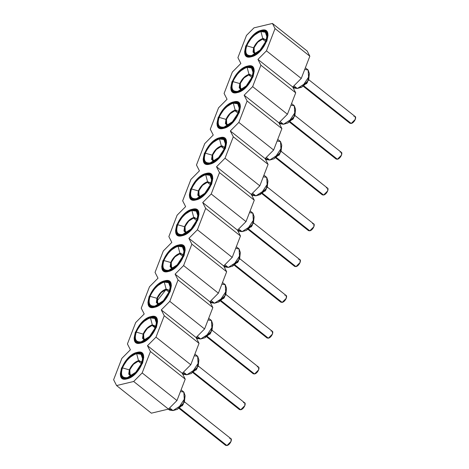 <?xml version="1.0" encoding="UTF-8"?>
<svg xmlns="http://www.w3.org/2000/svg" width="469" height="469" viewBox="0 0 469 469"><rect width="100%" height="100%" fill="white"/><g stroke="black" fill="none" stroke-linecap="round" stroke-linejoin="round"><path stroke-width="0.7" d="M253.999 27.847L272.436 23.45L307.224 51.062L272.436 23.45L275.045 28.586L309.839 56.198L307.224 51.062L309.839 56.198L275.045 28.586L266.456 50.845L301.25 78.458L309.839 56.198L301.25 78.458L266.456 50.845L257.95 59.399L292.744 87.011L301.25 78.458L292.744 87.011L257.95 59.399L260.911 65.214L295.704 92.833L292.744 87.011L295.704 92.833L260.911 65.214L252.65 86.63L287.438 114.248L295.704 92.833L287.438 114.248L252.65 86.63L244.144 95.184L278.932 122.802L287.438 114.248L278.932 122.802L244.144 95.184L247.104 101.005L281.892 128.617L278.932 122.802L281.892 128.617L247.104 101.005L238.838 122.421L273.632 150.033L281.892 128.617L273.632 150.033L238.838 122.421L230.332 130.974L265.126 158.586L273.632 150.033L265.126 158.586L230.332 130.974L233.292 136.79L268.086 164.402L265.126 158.586L268.086 164.402L233.292 136.79L225.032 158.205L259.82 185.824L268.086 164.402L259.82 185.824L225.032 158.205L216.526 166.759L251.314 194.377L259.82 185.824L251.314 194.377L216.526 166.759L219.486 172.58L254.274 200.193L251.314 194.377L254.274 200.193L219.486 172.58L211.22 193.996L246.014 221.608L254.274 200.193L246.014 221.608L211.22 193.996L202.714 202.549L237.507 230.162L246.014 221.608L237.507 230.162L202.714 202.549L205.674 208.365L240.468 235.977L237.507 230.162L240.468 235.977L205.674 208.365L197.414 229.781L232.202 257.393L240.468 235.977L232.202 257.393L197.414 229.781L188.907 238.334L223.695 265.946L232.202 257.393L223.695 265.946L188.907 238.334L191.868 244.156L226.656 271.768L223.695 265.946L226.656 271.768L191.868 244.156L183.602 265.571L218.396 293.184L226.656 271.768L218.396 293.184L183.602 265.571L175.095 274.125L209.889 301.737L218.396 293.184L209.889 301.737L175.095 274.125L178.056 279.94L212.85 307.553L209.889 301.737L212.85 307.553L178.056 279.94L169.796 301.356L204.584 328.968L212.85 307.553L204.584 328.968L169.796 301.356L161.289 309.909L196.077 337.522L204.584 328.968L196.077 337.522L161.289 309.909L164.25 315.731L199.038 343.343L196.077 337.522L199.038 343.343L164.25 315.731L155.984 337.147L190.777 364.759L199.038 343.343L190.777 364.759L155.984 337.147L147.477 345.7L182.271 373.312L190.777 364.759L182.271 373.312L147.477 345.7L150.438 351.516L185.232 379.128L182.271 373.312L185.232 379.128L150.438 351.516L142.177 372.931L176.965 400.544L185.232 379.128L176.965 400.544L142.177 372.931L133.671 381.485L168.459 409.097L176.965 400.544L168.459 409.097L151.37 413.177L116.582 385.559L113.621 379.743L121.881 358.328L130.388 349.774L127.427 343.959L135.693 322.537L144.2 313.984L141.239 308.168L149.505 286.752L158.006 278.199L155.046 272.383L163.312 250.968L171.818 242.414L168.858 236.593L177.124 215.177L185.624 206.624L182.664 200.808L190.93 179.393L199.436 170.839L196.476 165.018L204.742 143.602L213.243 135.049L210.282 129.233L218.548 107.817L227.055 99.264L224.094 93.442L232.36 72.027L240.867 63.473L237.906 57.658L246.495 35.398L253.999 27.847L246.495 35.398L237.906 57.658L240.867 63.473L232.36 72.027L224.094 93.442L227.055 99.264L218.548 107.817L210.282 129.233L213.243 135.049L204.742 143.602L196.476 165.018L199.436 170.839L190.93 179.393L182.664 200.808L185.624 206.624L177.124 215.177L168.858 236.593L171.818 242.414L163.312 250.968L155.046 272.383L158.006 278.199L149.505 286.752L141.239 308.168L144.2 313.984L135.693 322.537L127.427 343.959L130.388 349.774L121.881 358.328L113.621 379.743L116.582 385.559L133.671 381.485L142.177 372.931L150.438 351.516L147.477 345.7L155.984 337.147L164.25 315.731L161.289 309.909L169.796 301.356L178.056 279.94L175.095 274.125L183.602 265.571L191.868 244.156L188.907 238.334L197.414 229.781L205.674 208.365L202.714 202.549L211.22 193.996L219.486 172.58L216.526 166.759L225.032 158.205L233.292 136.79L230.332 130.974L238.838 122.421L247.104 101.005L244.144 95.184L252.65 86.63L260.911 65.214L257.95 59.399L266.456 50.845L275.045 28.586L272.436 23.45L253.999 27.847M137.669 352.805L137.141 352.383L128.172 358.046L121.459 368.147L120.299 374.039L122.069 378.178L126.917 378.876L135.887 373.213L142.599 363.112L143.76 357.22L141.99 353.081L137.141 352.383L137.669 352.805M151.475 317.015L150.948 316.598L141.978 322.262L135.271 332.363L134.105 338.249L135.881 342.388L140.729 343.085L149.699 337.422L156.406 327.321L157.572 321.435L155.796 317.296L150.948 316.598L151.475 317.015M165.287 281.23L164.76 280.808L155.79 286.471L149.083 296.578L147.917 302.464L149.687 306.603L154.536 307.301L163.505 301.637L170.218 291.536L171.378 285.644L169.608 281.506L164.76 280.808L165.287 281.23M179.094 245.439L178.566 245.023L169.596 250.686L162.89 260.787L161.729 266.673L163.499 270.812L168.348 271.51L177.317 265.853L184.024 255.746L185.191 249.86L183.414 245.721L178.566 245.023L179.094 245.439M192.906 209.655L192.378 209.238L183.408 214.896L176.702 225.003L175.535 230.889L177.305 235.028L182.154 235.725L191.123 230.062L197.836 219.961L198.997 214.069L197.226 209.93L192.378 209.238L192.906 209.655M206.712 173.864L206.184 173.448L197.215 179.111L190.508 189.212L189.347 195.098L191.118 199.243L195.966 199.935L204.935 194.277L211.642 184.17L212.809 178.284L211.032 174.146L206.184 173.448L206.712 173.864M220.524 138.079L219.996 137.663L211.027 143.321L204.32 153.427L203.153 159.313L204.924 163.452L209.772 164.15L218.742 158.487L225.454 148.386L226.615 142.494L224.844 138.355L219.996 137.663L220.524 138.079M234.33 102.289L233.802 101.873L224.833 107.536L218.126 117.637L216.965 123.529L218.736 127.668L223.584 128.359L232.554 122.702L239.26 112.595L240.427 106.709L238.651 102.57L233.802 101.873L234.33 102.289M248.142 66.504L247.614 66.088L238.645 71.745L231.938 81.852L230.771 87.738L232.542 91.877L237.39 92.575L246.36 86.912L253.072 76.81L254.233 70.925L252.463 66.78L247.614 66.088L248.142 66.504M261.948 30.72L261.421 30.297L252.451 35.961L245.744 46.062L244.584 51.953L246.354 56.092L251.202 56.784L260.172 51.127L266.879 41.02L268.045 35.134L266.269 30.995L261.421 30.297L261.948 30.72M126.917 378.876C112.97 382.944 123.822 354.816 137.141 352.383C151.088 348.315 140.237 376.443 126.917 378.876M140.729 343.085C126.777 347.16 137.634 319.031 150.948 316.598C164.9 312.524 154.043 340.652 140.729 343.085M154.536 307.301C140.589 311.369 151.44 283.241 164.76 280.808C178.707 276.739 167.855 304.868 154.536 307.301M168.348 271.51C154.401 275.584 165.252 247.456 178.566 245.023C192.519 240.949 181.661 269.077 168.348 271.51M182.154 235.725C168.207 239.794 179.058 211.666 192.378 209.238C206.325 205.164 195.473 233.292 182.154 235.725M195.966 199.935C182.019 204.009 192.87 175.881 206.184 173.448C220.137 169.379 209.28 197.502 195.966 199.935M209.772 164.15C195.825 168.219 206.677 140.09 219.996 137.663C233.943 133.589 223.092 161.717 209.772 164.15M223.584 128.359C209.637 132.434 220.489 104.306 233.802 101.873C247.755 97.804 236.898 125.927 223.584 128.359M237.39 92.575C223.443 96.643 234.295 68.521 247.614 66.088C261.561 62.014 250.71 90.142 237.39 92.575M251.202 56.784C237.255 60.859 248.107 32.73 261.421 30.297C275.373 26.229 264.516 54.357 251.202 56.784M151.37 413.177L168.459 409.097L133.671 381.485L116.582 385.559L151.37 413.177M139.404 360.509L138.425 361.189M129.157 372.867L128.717 373.975M127.609 378.682L122.497 377.645L120.797 373.682L121.911 368.042L128.336 358.369L136.925 352.952L141.562 353.614L143.262 357.577L142.148 363.217L135.723 372.89L127.134 378.307L127.609 378.682M141.415 342.898L136.303 341.854L134.609 337.891L135.723 332.257L142.142 322.584L150.731 317.161L155.374 317.83L157.068 321.793L155.954 327.426L149.535 337.1L140.946 342.522L141.415 342.898M165.944 289.684L156.775 301.291M155.227 307.107L150.115 306.069L148.415 302.106L149.529 296.467L155.954 286.793L164.543 281.377L169.18 282.039L170.88 286.002L169.766 291.642L163.341 301.315L154.752 306.738L155.227 307.107M180.835 253.143L179.85 253.823M170.581 265.507L170.141 266.615M169.033 271.322L163.921 270.279L162.227 266.316L163.341 260.682L169.76 251.009L178.349 245.586L182.992 246.254L184.686 250.217L183.572 255.851L177.153 265.524L168.564 270.947L169.033 271.322M194.647 217.358L193.662 218.038M184.393 229.716L183.954 230.83M182.846 235.532L177.733 234.494L176.033 230.531L177.147 224.891L183.572 215.218L192.161 209.801L196.804 210.464L198.498 214.427L197.385 220.067L190.959 229.74L182.371 235.162L182.846 235.532M196.652 199.747L191.54 198.704L189.845 194.741L190.959 189.107L197.379 179.434L205.967 174.011L210.61 174.679L212.305 178.642L211.191 184.276L204.771 193.955L196.183 199.372L196.652 199.747M222.265 145.783L221.28 146.463M212.011 158.141L211.572 159.255M210.464 163.962L205.352 162.919L203.652 158.956L204.765 153.316L211.191 143.643L219.779 138.226L224.422 138.888L226.117 142.857L225.003 148.491L218.577 158.164L209.989 163.587L210.464 163.962M233.585 102.435L238.229 103.104L239.923 107.067L238.809 112.707L232.389 122.38L223.801 127.797L224.27 128.172L219.158 127.134L217.464 123.165L218.577 117.531L224.997 107.858L233.585 102.435C220.835 104.769 210.446 131.695 223.801 127.797C236.552 125.469 246.94 98.537 233.585 102.435M236.071 109.998L235.086 110.672M225.818 122.356L225.378 123.464M249.883 74.208L248.898 74.888M239.63 86.566L239.19 87.68M238.082 92.387L232.97 91.344L231.27 87.381L232.384 81.741L238.809 72.068L247.398 66.651L252.041 67.319L253.735 71.282L252.621 76.916L246.196 86.589L237.607 92.012L238.082 92.387M263.689 38.423L262.704 39.097M253.436 50.781L252.996 51.889M251.888 56.597L246.776 55.559L245.082 51.596L246.196 45.956L252.615 36.283L261.204 30.86L265.847 31.529L267.547 35.492L266.427 41.131L260.008 50.804L251.419 56.221L251.888 56.597M168.33 409.132L169.526 410.076L173.008 410.58L169.643 407.907L173.008 410.58L179.451 406.512L184.264 399.26L183.83 392.055L181.081 389.874M182.382 373.535L183.338 374.291L186.82 374.79L183.455 372.122L186.82 374.79L193.257 370.727L198.076 363.469L197.637 356.27L194.893 354.089M196.189 337.744L197.144 338.501L200.626 339.005L197.261 336.332L200.626 339.005L207.069 334.936L211.882 327.684L211.449 320.479L208.699 318.304M210.001 301.96L210.956 302.716L214.439 303.214L211.073 300.547L214.439 303.214L220.876 299.152L225.695 291.894L225.255 284.695L222.511 282.514M223.807 266.169L224.762 266.925L228.245 267.43L224.88 264.756L228.245 267.43L234.688 263.361L239.507 256.109L239.067 248.91L236.317 246.729M237.619 230.385L238.574 231.141L242.057 231.639L238.692 228.972L242.057 231.639L248.494 227.576L253.313 220.319L252.879 213.119L250.129 210.939M251.425 194.594L252.381 195.35L255.863 195.854L252.498 193.181L255.863 195.854L262.306 191.786L267.125 184.534L266.685 177.335L263.936 175.154M265.237 158.809L266.193 159.566L269.675 160.064L266.31 157.396L269.675 160.064L276.112 156.001L280.931 148.743L280.497 141.544L277.748 139.363M279.049 123.019L279.999 123.781L283.481 124.279L280.116 121.606L283.481 124.279L289.924 120.211L294.743 112.959L294.303 105.76L291.554 103.579M292.855 87.234L293.811 87.99L297.293 88.489L293.928 85.821L297.293 88.489L303.73 84.426L308.549 77.168L308.115 69.969L305.366 67.788M127.134 378.307C139.885 375.98 150.279 349.053 136.925 352.946C124.174 355.279 113.779 382.206 127.134 378.307M127.41 377.604C121.876 378.278 120.234 375.048 122.473 367.907C125.844 360.497 130.575 355.748 136.649 353.655C149.265 349.974 139.451 375.405 127.41 377.604L135.775 372.228L141.585 363.352L142.629 358.849L141.058 354.3L136.649 353.655C132.129 354.247 124.332 362.086 122.473 367.907C120.293 374.989 121.94 378.219 127.41 377.604M140.946 342.522C153.697 340.195 164.086 313.263 150.731 317.161C137.98 319.489 127.591 346.421 140.946 342.522M141.216 341.819C135.688 342.493 134.04 339.263 136.286 332.122C139.656 324.712 144.382 319.958 150.461 317.865C163.071 314.183 153.257 339.62 141.216 341.819L149.582 336.437L155.391 327.561L156.441 323.059L154.864 318.51L150.461 317.865C145.941 318.457 138.144 326.301 136.286 332.122C134.105 339.198 135.746 342.429 141.216 341.819M154.752 306.738C167.503 304.404 177.898 277.478 164.543 281.377C151.792 283.704 141.398 310.636 154.752 306.738M155.028 306.028C149.494 306.703 147.852 303.472 150.092 296.332C153.463 288.927 158.194 284.173 164.267 282.08C176.883 278.398 167.07 303.83 155.028 306.028L163.394 300.652L169.203 291.777L170.247 287.274L168.676 282.725L164.267 282.08C159.747 282.672 151.95 290.51 150.092 296.332C147.911 303.414 149.558 306.644 155.028 306.028M168.564 270.947C181.315 268.62 191.704 241.687 178.349 245.586C165.598 247.913 155.21 274.846 168.564 270.947M168.834 270.244C163.306 270.918 161.658 267.688 163.904 260.547C167.275 253.137 172 248.388 178.079 246.289C190.69 242.608 180.876 268.045 168.834 270.244L177.2 264.862L183.01 255.986L184.059 251.484L182.482 246.94L178.079 246.289C173.559 246.882 165.762 254.726 163.904 260.547C161.723 267.623 163.364 270.853 168.834 270.244M182.371 235.162C195.122 232.829 205.516 205.903 192.161 209.801C179.41 212.129 169.016 239.061 182.371 235.162M182.646 234.453C177.112 235.133 175.47 231.897 177.71 224.757C181.087 217.352 185.812 212.598 191.885 210.505C204.502 206.823 194.688 232.255 182.646 234.453L191.012 229.077L196.822 220.201L197.865 215.699L196.294 211.15L191.885 210.505C187.366 211.097 179.568 218.935 177.71 224.757C175.529 231.838 177.176 235.069 182.646 234.453M196.183 199.372C208.934 197.044 219.322 170.112 205.967 174.011C193.216 176.338 182.828 203.27 196.183 199.372M196.452 198.668C190.924 199.343 189.277 196.112 191.522 188.972C194.893 181.562 199.618 176.813 205.698 174.714C218.308 171.033 208.494 196.47 196.452 198.668L204.818 193.292L210.634 184.411L211.677 179.908L210.1 175.365L205.698 174.714C201.178 175.306 193.38 183.15 191.522 188.972C189.341 196.048 190.983 199.284 196.452 198.668M209.989 163.587C222.74 161.254 233.134 134.327 219.779 138.226C207.028 140.553 196.634 167.486 209.989 163.587M210.264 162.884C204.736 163.558 203.089 160.322 205.328 153.187C208.705 145.777 213.43 141.022 219.504 138.93C232.12 135.248 222.306 160.679 210.264 162.884L218.63 157.502L224.44 148.626L225.483 144.124L223.912 139.574L219.504 138.93C214.984 139.522 207.187 147.36 205.328 153.187C203.147 160.263 204.795 163.493 210.264 162.884M224.071 127.093C218.542 127.767 216.895 124.537 219.14 117.397C222.511 109.986 227.236 105.238 233.316 103.139C245.926 99.457 236.112 124.895 224.071 127.093L232.436 121.717L238.252 112.836L239.296 108.333L237.719 103.79L233.316 103.139C228.796 103.731 220.999 111.575 219.14 117.397C216.959 124.473 218.607 127.709 224.071 127.093M237.607 92.012C250.358 89.685 260.752 62.752 247.398 66.651C234.647 68.978 224.252 95.91 237.607 92.012M237.883 91.308C232.354 91.983 230.707 88.747 232.946 81.612C236.323 74.202 241.048 69.447 247.122 67.354C259.738 63.673 249.924 89.104 237.883 91.308L246.248 85.927L252.058 77.051L253.108 72.548L251.531 67.999L247.122 67.354C242.602 67.946 234.805 75.785 232.946 81.612C230.766 88.688 232.413 91.918 237.883 91.308M251.419 56.221C264.17 53.894 274.558 26.962 261.204 30.86C248.459 33.193 238.064 60.12 251.419 56.221M251.689 55.518C246.161 56.192 244.519 52.962 246.758 45.821C250.129 38.411 254.855 33.662 260.934 31.564C273.544 27.888 263.73 53.319 251.689 55.518L260.055 50.142L265.87 41.266L266.914 36.764L265.337 32.214L260.934 31.564C256.414 32.162 248.617 40 246.758 45.821C244.578 52.897 246.225 56.133 251.689 55.518M180.442 391.533L183.877 392.096L185.097 395.684L184.264 399.26L179.65 406.306L173.008 410.58L173.677 410.387L173.008 410.58L168.641 408.915M184.593 398.328L183.109 404.606L177.27 409.355L184.358 402.226L185.097 395.684M194.254 355.748L197.689 356.311L198.909 359.893L198.076 363.469L193.463 370.522L186.82 374.79L187.489 374.596L186.82 374.79L182.453 373.125M198.399 362.543L196.916 368.822L191.076 373.57L198.164 366.441L198.909 359.893M208.06 319.958L211.496 320.52L212.715 324.108L211.882 327.684L207.269 334.731L200.626 339.005L201.295 338.811L200.626 339.005L196.259 337.34M212.211 326.752L210.728 333.031L204.889 337.78L211.976 330.651L212.715 324.108M221.872 284.173L225.308 284.736L226.527 288.318L225.695 291.894L221.081 298.946L214.439 303.214L215.107 303.021L214.439 303.214L210.071 301.555M226.017 290.968L224.534 297.246L218.695 301.995L225.782 294.866L226.527 288.318M235.678 248.382L239.114 248.945L240.333 252.533L239.507 256.109L234.887 263.156L228.245 267.43L228.913 267.236L228.245 267.43L223.877 265.765M239.829 255.183L238.346 261.462L232.507 266.204L239.595 259.081L240.333 252.533M249.49 212.598L252.926 213.161L254.145 216.742L253.313 220.319L248.699 227.371L242.057 231.639L242.725 231.452L242.057 231.639L237.689 229.98M253.635 219.392L252.152 225.671L246.313 230.42L253.401 223.291L254.145 216.742M263.297 176.813L266.732 177.37L267.951 180.958L267.125 184.534L262.505 191.581L255.863 195.854L256.531 195.661L255.863 195.854L251.495 194.189M267.447 183.608L265.964 189.886L260.125 194.629L267.213 187.506L267.951 180.958M277.109 141.022L280.544 141.585L281.763 145.167L280.931 148.743L276.317 155.796L269.675 160.064L270.343 159.876L269.675 160.064L265.307 158.405M281.253 147.817L279.77 154.096L273.931 158.844L281.019 151.716L281.763 145.167M290.915 105.238L294.35 105.795L295.57 109.383L294.743 112.959L290.123 120.005L283.481 124.279L284.15 124.086L283.481 124.279L279.119 122.614M295.065 112.032L293.582 118.311L287.743 123.06L294.831 115.931L295.57 109.383M304.727 69.447L308.162 70.01L309.382 73.598L308.549 77.168L303.935 84.221L297.293 88.489L297.962 88.301L297.293 88.489L292.926 86.829M308.872 76.242L307.388 82.521L301.549 87.269L308.637 80.14L309.382 73.598M138.502 360.643C134.568 361.998 131.508 365.07 129.327 369.865L128.752 374.139L130.757 376.22L128.729 374.051L129.327 369.865L122.473 367.907L129.327 369.865C131.519 365.099 134.58 362.021 138.502 360.643L136.649 353.655L138.502 360.643L142.054 361.986M143.133 334.08L136.286 332.122L143.133 334.08C145.331 329.308 148.392 326.236 152.308 324.853L150.461 317.865L152.308 324.853L155.86 326.201L152.308 324.853C148.374 326.207 145.32 329.285 143.133 334.08L142.558 338.354L144.569 340.43L142.541 338.266L143.133 334.08M166.12 289.068C162.186 290.422 159.126 293.494 156.945 298.29L156.37 302.569L158.375 304.645L156.347 302.476L156.945 298.29L150.092 296.332L156.945 298.29C159.138 293.524 162.198 290.452 166.12 289.068L164.267 282.08L166.12 289.068L169.672 290.417M179.926 253.278C175.992 254.632 172.938 257.71 170.751 262.505L170.177 266.779L172.187 268.854L170.159 266.691L170.751 262.505L163.904 260.547L170.751 262.505C172.95 257.739 176.01 254.661 179.926 253.278L178.079 246.289L179.926 253.278L183.479 254.626M193.738 217.493C189.804 218.847 186.744 221.919 184.563 226.715L183.989 230.994L185.994 233.07L183.965 230.9L184.563 226.715L177.71 224.757L184.563 226.715C186.762 221.948 189.816 218.876 193.738 217.493L191.885 210.505L193.738 217.493L197.291 218.841M207.544 181.702C203.61 183.062 200.556 186.134 198.369 190.93L197.795 195.204L199.806 197.279L197.777 195.116L198.369 190.93L191.522 188.972L198.369 190.93C200.568 186.164 203.628 183.086 207.544 181.702L205.698 174.714L207.544 181.702L211.097 183.051M221.356 145.918C217.423 147.272 214.362 150.35 212.181 155.139L211.607 159.419L213.612 161.494L211.583 159.325L212.181 155.139L205.328 153.187L212.181 155.139C214.38 150.373 217.434 147.301 221.356 145.918L219.504 138.93L221.356 145.918L224.909 147.266M235.162 110.127C231.229 111.487 228.174 114.559 225.988 119.355L225.413 123.628L227.424 125.704L225.396 123.54L225.988 119.355L219.14 117.397L225.988 119.355C228.186 114.588 231.246 111.511 235.162 110.127L233.316 103.139L235.162 110.127L238.715 111.475M248.975 74.342C245.041 75.697 241.981 78.774 239.8 83.564L239.225 87.844L241.23 89.919L239.202 87.75L239.8 83.564L232.946 81.612L239.8 83.564C241.998 78.798 245.053 75.726 248.975 74.342L247.122 67.354L248.975 74.342L252.527 75.691M262.781 38.558C258.847 39.912 255.793 42.984 253.606 47.779L253.031 52.053L255.042 54.128L253.014 51.965L253.606 47.779L246.758 45.821L253.606 47.779C255.804 43.013 258.865 39.935 262.781 38.558L260.934 31.564L262.781 38.558L266.333 39.9M204.959 336.789L205.293 336.724M218.771 300.998L219.105 300.94M232.577 265.214L232.911 265.149M260.125 194.629L258.665 194.67M260.195 193.638L260.529 193.574M301.549 87.269L300.09 87.31M131.625 375.692L129.256 373.717L130.101 369.003L133.735 363.979L138.273 361.218L133.419 364.284L129.784 369.754L130.118 375.182L131.625 375.692M154.711 325.808L152.085 325.433L155.245 327.942L152.085 325.433L147.231 328.499L143.596 333.969L143.924 339.398L145.431 339.902L143.063 337.932L143.913 333.219L147.542 328.189L152.085 325.433L155.544 327.163M159.243 304.117L156.875 302.142L157.725 297.434L161.354 292.404L165.897 289.643L161.037 292.709L157.402 298.178L157.736 303.613L159.243 304.117M173.049 268.327L170.681 266.357L171.531 261.643L175.16 256.613L179.703 253.858L174.849 256.924L171.214 262.394L171.543 267.822L173.049 268.327M186.861 232.542L184.493 230.566L185.343 225.859L188.972 220.829L193.515 218.067L188.655 221.133L185.021 226.609L185.355 232.038L186.861 232.542M200.668 196.751L198.299 194.782L199.149 190.068L202.778 185.038L207.321 182.283L202.467 185.349L198.833 190.819L199.161 196.247L200.668 196.751M214.48 160.967L212.111 158.991L212.961 154.283L216.59 149.253L221.133 146.492L216.273 149.558L212.645 155.034L212.973 160.462L214.48 160.967M228.286 125.176L225.917 123.206L226.767 118.493L230.396 113.469L234.94 110.707L230.086 113.774L226.451 119.243L226.779 124.672L228.286 125.176M242.098 89.391L239.729 87.422L240.579 82.708L244.208 77.678L248.752 74.923L243.892 77.983L240.263 83.459L240.591 88.887L242.098 89.391M255.904 53.601L253.536 51.631L254.386 46.918L258.014 41.893L262.558 39.132L257.704 42.198L254.069 47.668L254.397 53.097L255.904 53.601M182.136 405.908L182.629 405.28L182.136 405.908M195.942 370.123L196.441 369.496L195.942 370.123M209.754 334.333L210.253 333.705L209.754 334.333M223.561 298.548L224.059 297.921L223.561 298.548M237.373 262.757L237.871 262.13L237.373 262.757M251.179 226.973L251.677 226.345L251.179 226.973M264.991 191.182L265.489 190.555L264.991 191.182M278.797 155.397L279.295 154.77L278.797 155.397M292.609 119.607L293.107 118.979L292.609 119.607M306.415 83.822L306.914 83.195L306.415 83.822M141.433 363.727L138.273 361.218L141.433 363.727M141.732 362.947L140.899 361.599L138.279 361.218M169.051 292.152L165.897 289.643L169.051 292.152M169.356 291.372L168.518 290.024L165.897 289.643M182.863 256.367L179.703 253.858L182.863 256.367M183.162 255.587L182.33 254.233L179.703 253.858M196.669 220.577L193.515 218.067L196.669 220.577M196.136 218.448L193.515 218.067M210.481 184.792L207.321 182.283L210.481 184.792M210.78 184.012L209.948 182.658L207.321 182.283M224.288 149.001L221.133 146.492L224.288 149.001M224.592 148.227L223.754 146.873L221.133 146.492M238.1 113.217L234.94 110.707L238.1 113.217M237.566 111.083L234.94 110.707M251.912 77.426L248.752 74.923L251.912 77.426M251.372 75.298L248.752 74.923M265.718 41.641L262.558 39.132L265.718 41.641M266.017 40.862L265.184 39.507L262.558 39.132M179.199 408.511L225.636 445.362L226.926 445.55L179.381 407.813L226.926 445.55L231.094 441.358L230.936 438.691L184.499 401.833M193.011 372.72L239.448 409.578L240.738 409.765L193.187 372.023L240.738 409.765L244.906 405.568L244.742 402.9L198.305 366.049M206.817 336.935L253.254 373.787L254.544 373.975L206.999 336.238L254.544 373.975L258.718 369.783L258.554 367.116L212.117 330.258M220.629 301.145L267.066 338.002L268.356 338.19L220.805 300.447L268.356 338.19L272.524 333.992L272.36 331.331L225.923 294.473M234.436 265.36L280.872 302.218L282.162 302.399L234.617 264.663L282.162 302.399L286.336 298.208L286.172 295.54L239.735 258.683M248.248 229.57L294.684 266.427L295.974 266.615L248.423 228.872L295.974 266.615L300.142 262.417L299.978 259.756L253.547 222.898M262.054 193.785L308.491 230.642L309.78 230.824L262.235 193.087L309.78 230.824L313.954 226.633L313.79 223.965L267.353 187.108M275.866 157.994L322.303 194.852L323.592 195.04L276.042 157.297L323.592 195.04L327.761 190.848L327.602 188.18L281.166 151.323M289.672 122.21L336.109 159.067L337.399 159.249L289.854 121.512L337.399 159.249L341.573 155.057L341.409 152.39L294.972 115.532M303.484 86.419L349.921 123.277L351.211 123.464L303.66 85.727L351.211 123.464L355.379 119.273L355.221 116.605L308.784 79.748M229.646 438.503C233.357 437.425 230.467 444.905 226.926 445.55M243.452 402.719C247.163 401.634 244.279 409.115 240.738 409.765M257.264 366.928C260.975 365.849 258.085 373.33 254.544 373.975M271.07 331.143C274.781 330.059 271.897 337.539 268.356 338.19M284.882 295.353C288.593 294.274 285.703 301.755 282.162 302.399M298.694 259.568C302.399 258.483 299.515 265.964 295.974 266.615M312.501 223.783C316.212 222.699 313.321 230.179 309.78 230.824M326.313 187.993C330.018 186.908 327.133 194.389 323.592 195.04M340.119 152.208C343.83 151.124 340.94 158.604 337.399 159.249M353.931 116.418C357.636 115.333 354.752 122.814 351.211 123.464M124.285 379.069L122.497 377.645M141.562 353.614L143.356 355.039M138.097 343.279L136.303 341.854M155.374 317.83L157.168 319.254M151.903 307.494L150.115 306.069M169.18 282.039L170.974 283.464M165.715 271.703L163.921 270.279M182.992 246.254L184.786 247.679M179.521 235.919L177.733 234.494M196.804 210.464L198.592 211.888M193.334 200.128L191.54 198.704M210.61 174.679L212.404 176.104M207.14 164.343L205.352 162.919M224.422 138.888L226.21 140.313M238.229 103.104L240.022 104.528M220.952 128.553L219.158 127.134M234.764 92.768L232.97 91.344M252.041 67.319L253.829 68.738M248.57 56.978L246.776 55.559M265.847 31.529L267.641 32.953M177.481 409.302L173.342 410.486M191.288 373.512L187.154 374.702M205.1 337.727L200.967 338.917M218.906 301.936L214.773 303.126M232.718 266.152L228.585 267.342M246.524 230.361L242.391 231.551M260.336 194.576L256.203 195.766M274.142 158.786L270.009 159.976M287.954 123.001L283.821 124.191M301.76 87.216L297.627 88.401M131.226 376.519L132.434 376.173M145.032 340.729L146.246 340.383M186.463 233.369L187.67 233.023M200.269 197.584L201.482 197.232M219.463 300.236L219.867 300.201M247.081 228.661L247.485 228.626"/></g></svg>

